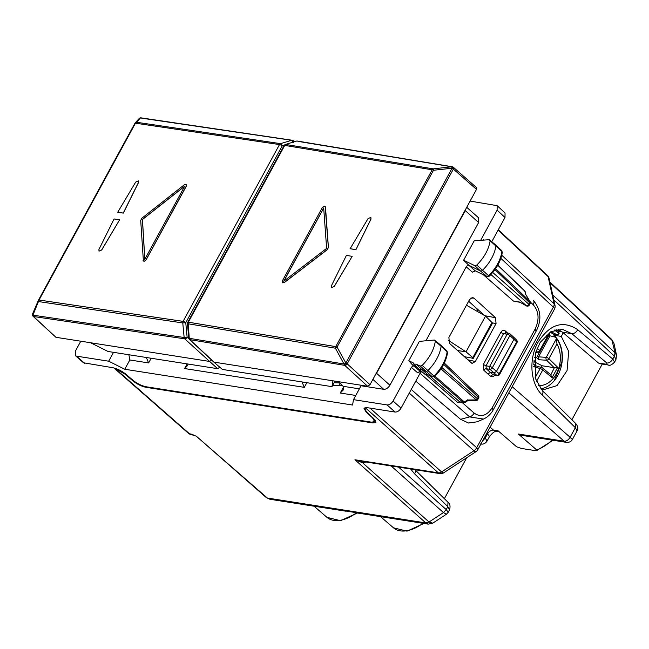 <?xml version="1.0" encoding="UTF-8"?>
<svg xmlns="http://www.w3.org/2000/svg" width="649" height="649" viewBox="0 0 649 649"><rect width="100%" height="100%" fill="white"/><g stroke="black" fill="none" stroke-linecap="round" stroke-linejoin="round"><path stroke-width="0.97" d="M466.688 457.756L444.362 498.692M432.786 523.159L428.259 524.141L425.825 522.94L429.038 522.023L432.802 523.143M345.755 511.014L345.682 511.144A8.518 6.303 -81.1 0 1 345.219 511.096L269.968 499.276L267.364 498.051M345.219 511.096A8.518 6.303 -81.1 0 1 344.027 510.739L354.638 512.41A8.518 6.303 -81.1 0 0 355.83 512.759L428.259 524.141M615.901 359.692L616.55 355.271L613.938 343.321L611.78 339.516L549.881 282.015M602.264 364.057L571.899 419.741M487.01 441.125L489.192 437.126A8.518 2.491 -151.4 0 0 487.415 433.978L485.225 437.994L487.042 441.077C485.33 443.608 483.189 444.557 480.633 443.932M499.268 431.812L495.925 431.285L493.435 430.1C491.163 430.052 489.159 431.342 487.415 433.978L486.718 433.37M577.075 430.895C578.494 428.705 577.975 426.174 575.517 423.31L575.339 427.675L577.075 430.895L572.426 439.43C571.217 441.571 569.23 442.553 566.455 442.367L521.812 435.357L518.364 434.019L536.699 449.96C536.893 450.714 536.115 450.885 534.362 450.479L521.496 448.459L516.645 446.812L498.14 430.839L493.435 430.1L490.092 427.18M446.439 514.211L443.462 512.572L446.22 509.579L448.199 512.304L446.439 514.211L432.778 523.159M449.538 509.854C450.528 506.204 450.008 503.681 447.972 502.261L447.802 506.634L449.538 509.854L448.199 512.304M373.248 422.272L372.875 422.945L145.993 387.315C141.466 386.35 137.077 384.176 132.81 380.801L125.119 374.205L115.116 368.535L189.467 433.759A5.322 3.943 98.9 0 0 191.049 434.522L196.258 436.152L266.268 497.564M366.296 407.556L364.624 408.416L366.717 412.147L373.832 418.654L375.925 422.385L372.875 422.945M113.948 367.959L115.116 368.535M616.542 355.254L615.074 352.805L611.764 339.5L613.93 343.297M608.251 364.998A5.322 3.943 -81.1 0 1 608.178 364.981A5.322 3.943 -81.1 0 1 608.17 364.981A5.322 3.943 -81.1 0 1 606.677 364.292L598.443 362.994L599.895 363.683M598.443 362.994L562.545 332.223L557.945 329.27M541.331 389.497L543.026 389.862L557.045 385.603L567.056 370.611L568.702 351.425L561.271 336.401L563.235 332.815M614.546 362.174L615.917 359.668L614.384 356.131L615.074 352.805L552.697 294.865M608.17 364.981C609.598 365.931 611.739 364.981 614.579 362.118L612.77 359.043C611.139 361.785 609.176 363.107 606.872 363.026L606.677 364.292M566.455 442.367L564.184 441.215C566.504 441.312 568.5 440.006 570.155 437.304L512.175 386.682M570.909 438.197C573.148 440.087 572.897 439.795 570.155 437.304M482.523 441.069L485.225 437.994L484.519 437.402M552.064 440.103A33.042 20.014 -47.9 0 1 536.699 449.96L536.707 450.568L553.07 440.265M362.84 461.188L362.556 462.761L354.93 459.752L425.825 522.94M369.979 408.107L441.596 471.945A5.322 1.687 56.8 0 0 443.697 472.813L476.05 451.623A5.322 1.687 -123.2 0 1 473.948 450.755L441.596 471.945A5.322 3.269 -48.3 0 1 438.367 472.853A5.322 3.943 98.9 0 0 439.949 473.616L359.514 460.985L354.93 459.752L438.367 472.853L365.452 407.856M391.16 465.958L443.462 512.572L429.038 522.023L425.801 522.924L267.347 498.034L196.258 436.144M113.908 367.942L188.372 433.264A5.322 3.204 131.3 0 0 189.467 433.759L193.069 434.53M540.731 388.792A29.278 21.668 98.9 0 0 561.247 366.507A29.278 21.668 98.9 0 0 553.913 335.249L561.271 336.401M553.913 335.249L553.711 334.316M557.556 330.966L561.831 331.639M518.364 434.019L564.184 441.215C566.472 441.288 568.459 439.973 570.114 437.264L575.339 427.675L542.142 394.908C530.387 383.94 528.416 359.092 537.989 342.339C549.744 324.176 562.983 319.957 577.707 329.692L612.77 359.043L614.384 356.131M474.622 306.612L477.68 310.011L477.007 311.236M561.482 329.205L562.456 329.327M542.142 394.908A5.322 3.204 -45.4 0 0 542.321 390.544L535.336 378.367L535.612 352.683L540.236 342.348L550.887 331.68L562.464 329.327L571.818 333.683L606.872 363.026M474.314 306.336L477.68 310.011M466.469 305.217L485.509 316.095L491.974 322.529L491.626 323.462M473.308 358.345L464.067 356.626M457.318 350.484L466.014 351.847L472.845 357.615L472.561 358.418M485.509 316.095L466.014 351.847L448.216 340.246M476.066 187.366L476.504 189.378L370.003 384.695L367.61 386.26L332.945 380.817L331.98 386.65L334.989 381.133M331.98 386.65L222.404 369.435L213.626 361.931L222.404 369.435M332.945 380.817L214.089 362.142L189.857 339.638A2.125 1.298 132.9 0 1 189.394 339.419L213.626 361.923M367.61 386.26L344.789 365.403A2.125 1.274 -47.6 0 0 347.183 363.838L453.367 169.089A2.125 1.282 -48.7 0 0 453.367 167.272A2.125 2.125 0 0 0 452.913 166.963L452.061 168.221A2.125 0.625 28.6 0 1 453.367 169.089L476.504 189.378M188.169 323.088L189.265 338.299A2.125 1.574 99 0 0 189.857 339.638L344.733 365.371L335.403 348.197L335.736 346.623L432.161 169.787L284.741 145.4L285.787 144.467L433.191 168.862L451.728 166.785L452.004 168.188L452.88 166.971A2.125 2.125 0 0 0 452.28 166.752A2.125 1.541 -80.1 0 1 452.783 166.971M370.003 384.695L347.183 363.838A2.125 0.625 -151.4 0 0 345.868 362.969L452.061 168.221L433.475 170.265A2.125 0.625 -151.4 0 0 432.161 169.787L433.191 168.862L433.475 170.265L337.058 347.093A2.125 0.625 -151.4 0 0 335.736 346.623L188.34 322.188A2.125 1.574 -81 0 0 188.015 323.77L335.403 348.197L337.058 347.093L345.82 362.945L344.733 365.371L345.868 362.969L344.165 364.04L189.265 338.299M296.301 141.149L285.373 144.5A2.125 2.125 0 0 0 284.124 145.514A2.125 0.625 28.6 0 1 284.741 145.4L188.34 322.188A2.125 0.625 -151.4 0 0 187.731 322.302A2.125 2.125 0 0 0 187.48 323.51L188.721 338.04A2.125 2.125 0 0 0 189.394 339.419M283.889 281.106L323.705 208.078M352.172 256.363L334.178 286.469L331.404 287.612L331.315 285.974L346.412 255.382A8892.452 2602.32 -151.4 0 1 352.172 256.363L334.235 286.525L331.436 287.637M325.19 206.406L328.362 247.472L327.161 249.678L284.254 282.51L282.291 282.802L282.291 280.993L322.261 207.696C323.721 205.903 324.768 205.684 325.417 207.015L325.125 206.35M282.323 282.826L284.319 282.566L327.226 249.735L328.418 247.529L325.482 207.072M355.895 249.711L370.928 219.062L370.83 217.423L368.064 218.575L350.127 248.737A8892.249 2602.263 28.6 0 1 355.895 249.711L370.993 219.119L370.871 217.456M283.727 281.228L323.689 207.931L326.625 248.389L283.727 281.228M350.071 248.681A8892.452 2602.32 28.6 0 1 355.83 249.654M80.792 341.212L75.398 351.117L75.381 355.644L76.493 356.139L108.683 361.201L113.518 352.334M470.127 201.076L497.166 205.676L497.118 210.162L481.031 239.676M83.534 362.791L112.723 367.699C117.25 368.664 121.647 370.839 125.906 374.213L132.94 380.249C137.207 383.632 141.596 385.798 146.122 386.763L371.593 422.175L374.635 421.615L372.55 417.883L366.036 411.937L363.951 408.205L367.001 407.637L395.079 412.05L387.08 404.927L353.478 399.646L352.585 405.033L124.77 369.249L108.683 361.201M124.77 369.249L129.832 359.976L128.883 354.752M491.853 241.615L505.003 217.488L505.052 213.002L497.175 205.684M372.907 379.373L383.689 389.311L361.047 385.757L353.478 399.646M395.079 412.05C397.366 412.123 399.362 410.817 401.05 408.14L393.059 401.009C391.363 403.694 389.376 405 387.08 404.927M393.059 401.009L411.393 367.375L412.391 366.247L414.03 365.882L417.039 367.269M408.781 360.787L419.359 341.374L434.368 340.027L435.325 341.106C434.027 349.673 429.646 357.777 422.175 365.411L420.284 366.068L416.171 364.178L413.656 364.081L413.153 362.791L408.781 360.787L412.878 365.355L420.219 371.26L417.567 372.745L411.393 367.375M425.89 340.79L466.225 266.812L467.223 265.692L468.886 265.336L463.613 260.233L474.89 265.709L476.78 265.076C484.3 257.483 488.746 249.394 490.125 240.795L489.192 239.7L474.192 240.82L463.613 260.233M383.689 389.311C386.074 389.384 388.151 388.029 389.911 385.23L478.621 222.542L478.637 217.837L466.72 207.315M401.05 408.14L420.941 371.65M332.613 385.49L342.12 385.295M146.317 357.485L148.637 362.929L151.185 358.248M415.782 381.125L460.587 419.319L468.521 423.018L477.177 421.801M465.52 357.94L466.014 357.039M484.681 315.617L468.627 301.25M533.21 304.746A5.322 3.237 -46.8 0 0 533.3 300.284L533.3 300.284A5.322 3.237 -46.8 0 0 533.251 300.236L533.3 300.284C540.844 309.451 541.883 319.584 536.415 330.682L493.427 409.519C491.074 413.9 487.748 417.088 483.456 419.076L469.633 416.909A5.322 3.277 -48.6 0 0 474.143 413.08L461.991 402.38M420.593 371.488L417.567 372.745M475.425 270.917L472.407 272.182L466.225 266.812M483.343 274.77L513.497 301.095L520.157 302.345M496.055 323.559L495.503 317.718L474.046 298.175L472.561 297.518L469.6 299.473L448.881 337.464L449.433 343.313L472.018 363.44L475.344 361.534L496.055 323.559L492.242 322.845M502.31 252.356L501.685 250.587A1.947 1.176 132.1 0 1 501.928 251.463L502.31 252.356C500.955 260.833 496.615 268.775 489.281 276.19L487.001 276.555L475.068 270.706L472.407 272.182M474.89 265.709L480.455 270.949L468.886 265.336L475.068 270.706L486.718 276.36L480.455 270.949A2.125 1.29 132.1 0 0 482.507 270.268A31.939 19.348 132.1 0 0 495.917 245.857A2.125 1.29 132.1 0 0 495.658 244.9A2.125 1.29 132.1 0 0 495.633 244.876L489.192 239.7M343.418 389.733L343.329 386.536L338.535 381.693M459.963 402.064L463.711 402.648A2.125 1.574 -81.1 0 1 463.086 402.356L459.338 401.763L457.667 402.421L459.963 402.064L429.054 375.373M343.329 389.903L340.246 393.026L355.757 395.46M301.996 381.937L304.292 387.356L306.831 382.699M188.178 364.065L187.691 365.436L184.616 368.559L304.292 387.356M339.881 383.048L339.687 385.628M423.01 372.599L420.219 371.26L422.872 372.477M434.368 340.027L440.825 345.195A2.125 1.29 -47.9 0 1 440.849 345.219A2.125 1.29 -47.9 0 1 441.117 346.168A31.939 19.348 -47.9 0 1 427.902 370.603A2.125 1.29 -47.9 0 1 425.849 371.309L421.736 369.419L427.983 374.822L432.112 376.72A1.947 1.176 -47.9 0 0 433.986 376.071L422.175 365.411M520.214 302.353L526.404 305.898A2.125 2.125 0 0 0 529.341 305.046M494.903 374.806C493.613 376.801 492.161 377.256 490.547 376.193L492.899 374.595L497.304 375.584A2.125 1.509 -79.4 0 1 496.761 375.325L492.899 374.595L490.311 372.429L494.027 373.013L496.42 371.447L513.959 339.265L509.879 335.574L492.331 367.756L499.13 373.735A2.125 1.339 130.2 0 1 496.761 375.325L489.938 369.322L486.263 368.746A2.125 1.306 -47.7 0 0 483.862 370.303L487.934 374.002L490.311 372.429L486.263 368.746L486.004 365.825L503.551 333.643A2.125 0.625 28.6 0 1 500.866 332.28L483.318 364.462L483.862 370.303M556.096 329.603L558.789 332.11L559.13 333.667L557.272 334.876L550.92 331.663M429.151 375L425.525 374.773L427.983 374.822L432.429 376.923L420.284 366.068M416.171 364.178L421.736 369.419L419.27 369.362L413.656 364.081M446.885 350.906L447.129 351.774A1.947 1.176 -47.9 0 0 446.885 350.906L440.849 345.219M487.001 276.555L486.718 276.36A1.947 1.176 132.1 0 0 488.592 275.736L476.78 265.076M467.937 399.954L476.293 399.946A2.125 0.503 91.1 0 1 475.912 400.628A2.125 2.125 0 0 0 477.826 399.516A2.125 0.625 -151.4 0 0 477.388 398.737L441.888 367.496M495.609 268.629L529.982 301.493L525.447 293.973L524.83 291.141A2.125 1.558 -12.3 0 1 525.187 291.758A2.125 2.125 0 0 0 524.579 290.671A2.125 1.306 133.7 0 1 524.83 291.141L497.734 265.23M550.125 332.126L553.662 334.308L557.272 334.876M554.595 330.033L559.13 333.667M489.119 275.736L488.592 275.736A31.76 19.235 132.1 0 0 501.928 251.463L490.125 240.795M444.322 363.067L478.232 395.484A2.125 2.125 0 0 1 478.629 398.04L478.191 397.269L477.388 398.737A2.125 1.33 131.4 0 1 476.293 399.946L440.996 368.875M530.087 301.477A2.125 2.125 0 0 1 530.136 303.586L529.698 302.815A2.125 1.306 -46.3 0 0 529.982 301.493L525.447 293.973M530.136 303.586L529.324 305.062A2.125 0.625 -151.4 0 0 528.894 304.284A2.125 1.33 131.4 0 1 526.501 305.849L490.904 274.519M507.615 333.067L505.311 330.974L505.758 332.986L503.551 333.643L507.202 334.219A2.125 0.625 -151.4 0 1 509.879 335.574A2.125 1.29 -47.9 0 0 509.887 333.773L514.008 337.496M513.521 337.261L513.959 339.265L516.531 341.828A2.125 1.298 -45.1 0 0 516.596 340.076L514.016 337.504M516.279 342.704L499.13 373.735A2.125 0.625 -151.4 0 1 499.568 374.514L516.969 342.599M447.51 352.658C446.244 361.112 441.961 369.07 434.66 376.534L432.429 376.923M434.489 376.087L433.986 376.071A31.76 19.235 -47.9 0 0 447.129 351.774L435.325 341.106M334.121 382.723L339.76 382.926M32.872 315.966A2.125 1.298 -47.1 0 0 33.083 316.298L55.928 337.302L90.592 342.745L108.026 351.474L217.602 368.681L219.995 367.115M90.592 342.745L209.457 361.42L211.842 359.854M55.928 337.302L33.553 316.517A2.125 2.02 -168.4 0 1 32.45 314.311A2.125 2.125 0 0 0 33.083 316.298A2.125 1.298 -47.1 0 0 33.553 316.517L184.738 338.835L217.602 368.681M292.853 140.557A2.125 1.282 131.3 0 1 293.299 140.752A2.125 1.282 131.3 0 1 293.526 142.001M32.58 313.881L38.453 300.195L38.737 301.598L182.775 322.942L185.76 322.715L187.131 337.269A2.125 1.274 132.4 0 1 184.738 338.835L184.146 337.496L182.775 322.942L183.099 321.369L39.054 300.025L32.937 315.163L32.58 313.881A2.125 2.125 0 0 0 32.45 314.286A2.125 2.02 11.6 0 0 33.553 316.493L33.553 316.493A2.125 1.606 97.9 0 1 32.937 315.163L184.146 337.496L187.131 337.269L189.078 339.054M138.845 119.002L140.492 117.907L136.525 122.263L280.538 143.648A2.125 1.574 98.9 0 0 279.5 144.573L183.099 321.369A2.125 0.625 -151.4 0 1 185.76 322.715L282.161 145.92L280.538 143.648L291.677 140.289L293.299 142.569M140.452 117.948A2.125 2.028 -169 0 1 141.693 118.175L291.677 140.289A2.125 1.574 -81.1 0 1 292.22 140.249L141.028 117.858A2.125 2.125 0 0 0 139.154 118.54L135.195 122.896A2.125 2.125 0 0 0 134.895 123.31A2.125 0.625 28.6 0 1 135.471 123.188L39.054 300.025A2.125 0.625 28.6 0 0 38.478 300.146L134.895 123.31A2.125 0.625 28.6 0 0 134.878 123.367L136.525 122.263L135.471 123.188L279.5 144.573A2.125 0.625 28.6 0 1 282.161 145.92L284.27 145.287M184.803 186.158L142.464 219.508L144.841 259.462M138.399 180.933L138.497 182.564L123.342 213.115A8892.249 2602.263 -151.4 0 0 117.785 212.312L117.72 212.255A8892.452 2602.32 28.6 0 1 123.278 213.059L138.432 182.507L138.367 180.901L135.665 182.109L117.72 212.255M186.19 184.551L186.206 186.368L146.236 259.665C144.792 261.458 143.754 261.701 143.137 260.395M186.206 186.368L186.166 184.519L184.235 184.843L141.896 218.186L140.703 220.392L143.388 261.02M99.005 251.147L101.739 249.97L119.627 219.76A8892.452 2602.32 -151.4 0 0 114.07 218.964L98.916 249.516L98.981 251.122L101.682 249.914L119.627 219.76M186.141 186.312L146.171 259.608C144.727 261.401 143.697 261.644 143.072 260.338M184.738 186.101L144.776 259.405L142.399 219.451L184.738 186.101M534.281 360.941L536.058 362.677L542.175 365.768L541.258 367.448M539.66 351.888L536.707 357.696L534.443 357.461M536.707 357.696L538.784 359.741L546.58 360.236A2.125 1.266 -45.6 0 0 548.884 358.694L556.972 343.856L556.307 337.926C561.004 344.676 562.853 352.675 561.864 361.931L554.278 380.655M538.548 356.853L546.247 357.339L556.574 338.405L555.073 337.107L550.019 335.817L538.548 356.853L538.784 359.741M550.019 335.817A31.274 23.145 98.9 0 0 549.192 334.77M533.275 366.523L535.466 365.825M535.263 365.655L533.656 364.324M535.823 352.018L537.534 352.066A2.125 1.549 91.5 0 0 538.248 352.35L535.733 352.285M542.175 365.768L554.368 367.723L550.855 374.822L542.71 368.056A2.125 1.314 129.7 0 0 542.402 367.894A2.125 1.59 106.6 0 0 541.956 367.659L535.044 365.59M541.931 367.65A2.125 1.59 106.6 0 0 540.13 368.567A2.125 0.625 28.6 0 1 542.767 369.922A2.125 1.314 129.7 0 0 542.71 368.056A2.125 2.125 0 0 0 541.907 367.642M550.595 374.651L552.08 377.653L542.767 369.922L536.447 381.498M554.368 367.732L557.71 367.326L552.08 377.653M557.71 367.326L548.884 358.694A2.125 0.625 28.6 0 0 546.247 357.339A2.125 1.485 93.6 0 0 546.58 360.236L554.222 367.707M538.216 352.35A2.125 2.125 0 0 0 540.203 351.247A2.125 0.625 -151.4 0 0 539.749 350.444L547.837 335.614L549.808 333.635L549.89 332.272M423.951 523.459L407.053 531.142L393.481 527.807A33.042 20.014 -47.9 0 0 422.897 523.297M357.445 513.018L340.547 520.693L326.974 517.358A33.042 20.014 -47.9 0 0 356.39 512.848M612.405 340.668L550.036 282.737M410.671 469.016L414.606 473.859L447.802 506.634L446.22 509.579M125.354 373.767L125.119 374.205M133.061 380.346L132.81 380.801M498.099 230.152L548.105 276.612A5.322 3.886 -12.4 0 1 549.046 278.202A5.322 5.322 0 0 0 547.464 275.436M498.31 229.77L547.472 275.444A5.322 3.245 132.9 0 1 548.105 276.612L554.068 303.813A5.322 3.245 132.9 0 1 553.37 307.131L476.691 447.745L411.255 389.416M398.6 467.126L446.204 509.562L443.454 512.572M564.184 441.215L508.8 392.864M429.03 522.023L362.556 462.761L366.044 462.007M146.285 386.788L145.993 387.315M500.858 258.351L553.37 307.131A5.322 1.558 -151.4 0 1 554.481 309.094L477.802 449.716A5.322 1.558 -151.4 0 0 476.691 447.745A5.322 3.269 -48.3 0 1 473.948 450.755L409.251 393.091M501.766 255.235L554.068 303.813A5.322 3.886 167.6 0 1 555.009 305.411L549.046 278.202M553.784 299.838L614.368 356.114L615.065 352.796M577.707 329.692A5.322 3.31 129.9 0 1 571.818 333.683L562.545 332.223M414.606 473.859A5.322 3.204 -45.4 0 0 414.954 469.689M542.321 390.544A5.322 3.204 -45.4 0 0 542.321 390.536L575.517 423.31M491.974 322.529L472.845 357.615M297.98 141.36L451.728 166.785A2.125 1.541 -80.1 0 1 452.28 166.752L297.347 141.052A2.125 2.125 0 0 0 296.39 141.125L285.373 144.5M84.646 363.294L76.493 356.139M505.003 217.488L497.118 210.162M187.155 363.902L184.616 368.559M129.832 359.976L148.637 362.929M343.581 386.918L340.246 393.026M474.143 413.072C480.82 417.721 486.88 415.879 492.315 407.548L535.303 328.71C539.546 319.3 538.848 311.309 533.218 304.746L530.314 302.02M490.547 376.193L487.934 374.002M505.311 330.974C503.681 329.806 502.204 330.244 500.866 332.28M375.26 375.049A5.354 3.237 -47.9 0 0 376.558 373.272L465.268 210.584A5.354 3.237 -47.9 0 0 465.958 208.718M465.041 210.398A3.196 0.933 -151.4 0 1 465.268 210.584L478.621 222.542M376.331 373.086A3.196 0.933 28.6 0 1 376.558 373.272L389.911 385.23M343.118 386.301L359.359 388.848M426.718 375.382L457.667 402.421M460.587 419.319L469.633 416.909L420.057 373.28M475.344 361.534L467.442 359.684M474.046 298.175L470.955 297.956M495.503 317.718L484.771 315.698M535.303 328.71L535.944 330.982M492.315 407.548L492.964 409.819M513.497 301.095L519.914 302.101M483.318 364.462L486.004 365.825L489.654 366.401A2.125 1.574 98.9 0 0 489.938 369.322A2.125 1.29 132.1 0 0 492.331 367.756A2.125 0.625 -151.4 0 0 489.654 366.401L507.202 334.219A2.125 1.574 98.9 0 1 508.792 333.253A2.125 1.574 98.9 0 1 509.433 333.57M467.751 399.784L464.384 401.999A2.125 1.33 -48.6 0 1 463.086 402.356L434.165 376.899M443.705 364.3L478.191 397.269A2.125 1.306 133.7 0 0 478.232 395.484M475.912 400.628L468.026 400.482L465.203 402.331A2.125 0.673 -123.2 0 1 464.384 401.999L435.033 376.16M492.721 272.45L528.894 304.284L529.698 302.815L494.944 269.586M38.388 300.325A2.125 2.125 0 0 1 38.478 300.146A2.125 0.625 28.6 0 0 38.453 300.195L32.653 313.751M134.878 123.367L38.51 300.098M536.058 362.677L534.695 365.184M533.713 363.14L534.086 362.466A2.125 0.625 -151.4 0 0 533.819 361.858M536.179 350.939L537.534 352.066A2.125 1.314 -50.3 0 0 539.749 350.444L537.177 348.31M533.616 366.62L540.13 368.567L535.141 377.71M547.837 335.614A25.554 18.91 98.9 0 0 546.166 335.119M538.467 385.563A25.554 18.91 98.9 0 0 560.111 361.858A25.554 18.91 98.9 0 0 556.972 343.856M393.481 527.807L380.549 516.645M326.974 517.358L314.051 506.196M489.192 437.126C491.885 433.402 494.173 431.463 496.063 431.301M269.952 499.276L266.244 497.548M365.087 407.58L364.633 408.408M608.178 364.981L599.911 363.683M447.98 502.261L414.987 469.698M439.949 473.616A5.322 5.322 0 0 0 443.697 472.813M188.364 433.264A5.322 5.322 0 0 0 191.049 434.522M476.05 451.623A5.322 5.322 0 0 0 477.802 449.716M554.481 309.094A5.322 5.322 0 0 0 555.009 305.411M492.396 323.34L473.299 358.362M476.504 187.569L453.367 167.272M284.124 145.514L187.731 322.302M83.543 362.799L75.389 355.652M375.357 420.301L374.627 421.631M483.489 419.059L477.153 421.809M497.815 265.084L524.579 290.679M425.525 374.773L419.27 369.362M520.1 302.312L526.404 305.898M525.739 294.257L525.187 291.758M505.125 332.677L508.792 333.253A2.125 2.125 0 0 1 509.887 333.773M478.629 398.048L477.826 399.516M463.711 402.648A2.125 2.125 0 0 0 465.203 402.331M516.961 342.615A2.125 2.125 0 0 0 516.596 340.076M497.304 375.584A2.125 2.125 0 0 0 499.576 374.497M501.685 250.587L495.658 244.9M483.943 240.089L483.513 239.724M292.22 140.249A2.125 2.125 0 0 1 293.299 140.752L294.411 141.725M534.086 362.466A2.125 2.125 0 0 0 533.997 360.284M540.203 351.247L549.768 333.708"/></g></svg>
